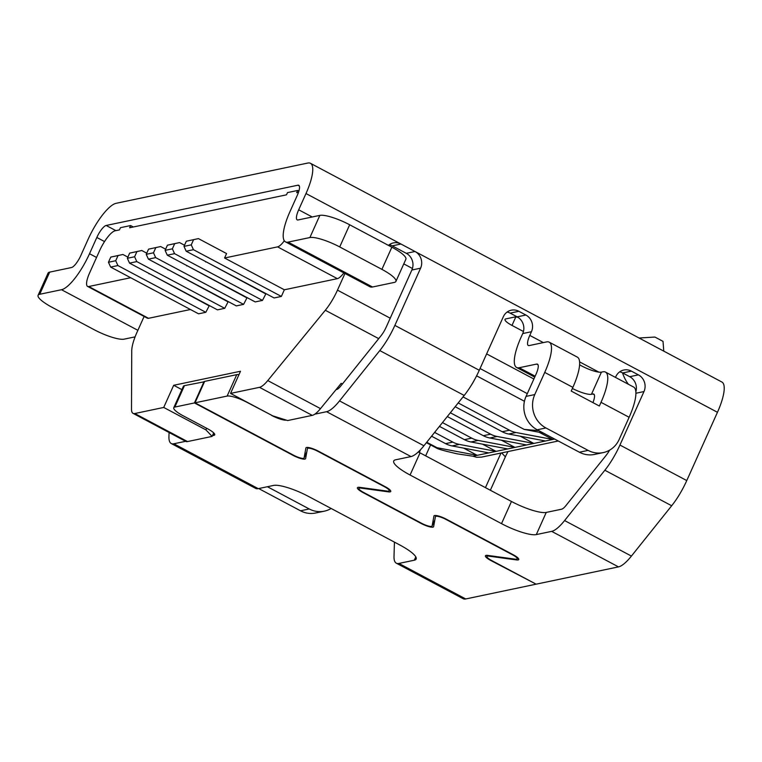 <?xml version="1.0" encoding="UTF-8"?>
<svg xmlns="http://www.w3.org/2000/svg" width="762" height="762" viewBox="0 0 762 762"><rect width="100%" height="100%" fill="white"/><g stroke="black" fill="none" stroke-linecap="round" stroke-linejoin="round"><path stroke-width="1.14" d="M489.128 555.593L488.88 556.155A8.306 1.829 24.2 0 0 486.928 556.47A8.306 1.829 24.2 0 0 491.595 560.489L536.143 584.178L618.477 566.88L551.659 531.362L536.296 534.591A29.061 6.391 24.2 0 1 501.51 523.637L410.07 475.021A29.061 6.391 24.2 0 1 393.735 460.972A29.061 6.391 24.2 0 1 395.621 459.8L410.994 456.571L326.593 411.699L314.801 414.176A24.908 7.02 118 0 1 312.249 415.376L287.655 420.548L272.748 415.852L230.543 393.411L240.506 371.246L173.688 385.286L163.725 407.451L205.93 429.882L206.645 428.282M298.875 191.11L297.675 190.462L287.503 192.595L286.512 194.815L129.635 227.762L130.626 225.542L133.331 226.981M163.725 407.451L134.779 413.528L187.528 441.569L212.122 436.407L205.93 429.882M230.543 393.411L259.499 387.334A24.908 7.02 -62 0 0 267.757 380.581L325.317 310.258A29.061 8.191 118 0 0 337.471 290.141L390.22 318.192L411.871 270.015A12.449 11.63 78.1 0 0 412.433 268.491A12.449 11.63 78.1 0 0 406.298 253.327L392.23 245.85A12.449 11.63 78.1 0 0 389.239 244.754M314.801 414.176A24.908 7.02 -62 0 0 320.507 408.623L267.757 380.581M130.664 277.72L88.754 286.522A16.602 4.686 118 0 1 87.601 286.417A16.602 4.686 118 0 1 89.583 272.967L99.546 250.812A20.755 5.848 -62 0 1 115.11 230.81L119.463 229.895L120.463 227.686L130.626 225.542M213.703 432.883L212.446 435.673L213.903 435.369L214.551 433.921M212.122 436.407L212.446 435.673M181.889 389.639L173.688 385.286M213.903 435.369A12.449 2.734 24.2 0 0 214.713 434.864A12.449 2.734 24.2 0 0 207.712 428.844L183.09 415.757A16.602 3.648 24.2 0 1 173.755 407.727L183.385 386.296A16.602 3.648 24.2 0 1 184.471 385.629L204.502 381.733M271.682 415.29L247.002 402.336A16.602 3.648 24.2 0 0 227.124 396.078L236.753 374.647L204.654 381.391L195.024 402.812L293.589 455.219A8.306 1.829 24.2 0 0 304.067 458.01L306.829 451.856M236.753 374.647A16.602 3.648 24.2 0 1 238.992 374.609M134.779 413.528A24.908 7.02 118 0 1 133.045 413.356A24.908 7.02 118 0 1 131.502 409.194L131.74 350.911A29.061 8.191 118 0 1 137.017 332.242L144.113 316.459M344.957 273.472L337.471 290.141M343.862 272.891A16.602 4.686 118 0 1 337.366 278.654L284.35 289.789L281.359 296.437L274.101 297.961L186.185 251.222L183.994 246.393L186.319 241.221L198.425 238.611L226.562 253.565L224.571 258.004L277.587 246.869L337.366 278.654M262.48 300.399L174.565 253.66L167.297 255.184L255.213 301.923L262.48 300.399L265.986 293.646M148.419 259.147L155.677 257.623L153.486 252.803L146.228 254.327L148.419 259.147L236.334 305.895L243.592 304.371L247.098 297.609M224.714 308.334L136.798 261.595L129.53 263.119L217.446 309.858L224.714 308.334L228.219 301.581M205.826 312.296L117.91 265.557L110.652 267.081L198.568 313.82L205.826 312.296L209.331 305.543M88.754 286.522L148.533 318.306L190.452 309.505M148.533 318.306A16.602 4.686 118 0 1 147.38 318.192L87.601 286.417M298.494 192.3L296.675 192.681L297.675 190.462M284.321 240.773A16.602 4.686 118 0 1 277.587 246.869M208.817 305.648L149.171 273.558M149.038 273.863L149.552 273.758M227.705 301.685L168.059 269.596M167.916 269.9L168.431 269.796M246.583 297.723L186.938 265.624M186.804 265.938L187.309 265.824M265.471 293.751L205.826 261.661M205.683 261.966L206.197 261.861M341.205 383.324L320.507 408.623M442.465 422.596L471.716 438.14L464.458 439.664L439.445 426.368M501.377 440.188L514.96 447.408L478.203 440.436A24.908 23.26 -101.9 0 1 471.716 438.14M450.332 412.766L490.604 434.178A24.908 23.26 -101.9 0 0 497.081 436.464L533.848 443.436L526.58 444.96L489.823 437.988A24.908 23.26 -101.9 0 1 483.337 435.702L447.304 416.547M457.305 453.857C445.999 451.295 439.283 449.475 437.169 448.408L437.045 447.723L477.193 455.333L472.983 456.219L457.305 453.857M558.289 440.998L481.641 457.095L476.602 457.286L472.983 456.219M471.373 385.153A20.755 5.848 -62 0 0 474.412 379.971M543.335 433.045L524.199 429.416L538.744 430.606M524.199 429.416L463.029 396.897M458.191 402.946L509.483 430.216A24.908 23.26 -101.9 0 0 515.969 432.502L552.726 439.474L545.468 440.998L508.702 434.026A24.908 23.26 -101.9 0 1 502.225 431.74L455.171 406.718M526.58 444.96L507.702 448.932L470.935 441.96A24.908 23.26 -101.9 0 1 464.458 439.664M434.607 432.416L452.838 442.112A24.908 23.26 -101.9 0 0 459.315 444.398L496.081 451.371L488.813 452.895L452.057 445.922A24.908 23.26 -101.9 0 1 445.57 443.636L431.578 436.197M284.35 289.789L224.571 258.004M554.66 439.064L552.726 439.474L539.144 432.254M545.468 440.998L533.848 443.436L520.265 436.216M507.702 448.932L496.081 451.371L482.498 444.151M488.813 452.895L477.193 455.333L463.61 448.113M437.045 447.723L426.739 442.246M187.528 441.569A24.908 7.02 118 0 1 185.795 441.398A24.908 7.02 118 0 1 185.633 441.303M281.359 296.437L193.443 249.698L186.185 251.222M198.425 238.611L186.319 241.221M193.577 239.697L191.252 244.869L183.994 246.393M193.443 249.698L191.252 244.869M184.518 245.221L179.546 242.583L167.43 245.193L165.106 250.365L167.297 255.184M174.565 253.66L172.374 248.831L165.106 250.365M179.546 242.583L174.698 243.659L172.374 248.831M174.698 243.659L167.43 245.193M146.228 254.327L148.552 249.155L160.658 246.545L165.64 249.193M243.592 304.371L155.677 257.623M160.658 246.545L148.552 249.155M153.486 252.803L155.81 247.631M146.752 253.155L141.78 250.507L129.664 253.117L127.34 258.289L129.53 263.119M141.78 250.507L136.931 251.593L134.607 256.765L127.34 258.289M136.798 261.595L134.607 256.765M136.931 251.593L129.664 253.117M117.91 265.557L115.719 260.728L118.043 255.565L122.892 254.479L127.873 257.118M110.652 267.081L108.461 262.261L110.785 257.089L122.892 254.479M118.043 255.565L110.785 257.089M115.719 260.728L108.461 262.261M267.405 486.728L309.229 508.959A24.908 23.26 78.1 0 0 324.307 511.178L315.592 513.007A24.908 23.26 -101.9 0 1 300.514 510.797L258.689 488.556M324.307 511.178A24.908 23.26 78.1 0 0 331.146 508.473M169.069 432.511L168.935 436.721A37.357 10.535 118 0 0 171.24 443.522L255.641 488.394A37.357 10.535 118 0 0 258.242 488.652L273.606 485.423A29.061 6.391 24.2 0 1 308.391 496.376L399.831 544.992A29.061 6.391 24.2 0 1 416.166 559.032A29.061 6.391 24.2 0 1 414.28 560.213L415.795 556.841M185.614 441.312L173.841 443.779A37.357 10.535 118 0 1 171.24 443.522M619.677 371.856A12.449 11.63 -101.9 0 1 622.668 372.951L629.698 376.695A12.449 11.63 -101.9 0 1 635.86 391.792M507.149 312.029A12.449 11.63 -101.9 0 1 510.13 313.125L517.169 316.859A12.449 11.63 -101.9 0 1 522.732 333.556L521.075 337.233A37.357 10.535 118 0 0 516.617 367.484L534.733 377.114M390.22 318.192L386.153 327.222A12.449 3.515 -62 0 1 381.133 335.613L340.862 385.934A12.449 3.515 -62 0 1 336.547 389.534L336.032 389.649M544.735 372.408L534.772 394.573A24.908 23.26 78.1 0 0 545.916 427.958L588.112 450.39A24.908 23.26 78.1 0 0 603.199 452.599A24.908 23.26 78.1 0 0 619.173 439.445L629.136 417.281L600.999 402.326L599.342 406.022L571.205 391.058L572.872 387.372L544.735 372.408A37.357 10.535 -62 0 0 549.202 342.167A37.357 10.535 -62 0 0 546.602 341.909L529.171 345.577A12.449 3.515 118 0 1 528.304 345.491A12.449 3.515 118 0 1 529.79 335.404L531.447 331.718A12.449 11.63 -101.9 0 0 525.885 315.03L518.846 311.287A12.449 11.63 -101.9 0 0 511.312 310.182A12.449 11.63 -101.9 0 0 503.32 316.763L479.269 370.265A37.357 10.535 -62 0 1 464.191 395.449L379.79 350.577A37.357 10.535 -62 0 0 394.868 325.393L420.586 268.186A12.449 11.63 78.1 0 0 415.014 251.498L400.945 244.021A12.449 11.63 78.1 0 0 393.402 242.907A12.449 11.63 78.1 0 0 388.449 245.383M49.682 272.12L39.719 294.284A24.908 5.477 -155.8 0 0 38.1 295.294L48.063 273.129A24.908 5.477 -155.8 0 1 49.682 272.12L71.466 267.548A12.449 3.515 118 0 0 80.801 255.556L88.106 239.297A37.357 10.535 118 0 1 116.129 203.302L307.858 163.039A37.357 10.535 -62 0 1 310.458 163.297A37.357 10.535 -62 0 1 305.991 193.538L298.685 209.788L312.22 216.989M515.779 317.002L511.997 325.422A12.449 2.734 24.2 0 1 504.996 319.402A12.449 2.734 24.2 0 1 505.806 318.897L514.521 317.068A12.449 2.734 24.2 0 1 517.96 317.325M511.997 325.422L523.446 331.508M39.719 294.284L61.503 289.712A37.357 10.535 -62 0 0 89.516 253.717L96.822 237.468A12.449 3.515 118 0 1 106.166 225.466L297.904 185.204L299.323 185.957M433.997 515.826L432.102 525.971A8.306 1.829 24.2 0 1 432.073 526.066A8.306 1.829 24.2 0 1 421.596 523.275L363.588 492.433A8.306 1.829 24.2 0 1 358.921 488.413A8.306 1.829 24.2 0 1 360.874 488.099L388.42 491.861A9.963 2.191 24.2 0 0 390.754 491.48A9.963 2.191 24.2 0 0 385.153 486.661L318.497 451.228A9.963 2.191 24.2 0 0 305.924 447.875A9.963 2.191 24.2 0 0 305.886 447.989L304.095 457.914A8.306 1.829 24.2 0 1 304.067 458.01M433.902 516.045A9.963 2.191 24.2 0 1 433.93 515.931A9.963 2.191 24.2 0 1 446.503 519.284L513.169 554.717A9.963 2.191 24.2 0 1 518.77 559.537A9.963 2.191 24.2 0 1 516.426 559.918L488.88 556.155M271.624 415.423A12.449 2.734 -155.8 0 0 286.379 420.138M227.124 396.078L195.024 402.812M285.502 241.868A37.357 10.535 -62 0 0 288.103 242.125L309.896 237.544A24.908 5.477 24.2 0 1 339.709 246.936L381.905 269.367A24.908 5.477 24.2 0 1 395.916 281.407A24.908 5.477 24.2 0 1 394.297 282.416L372.504 286.998A37.357 10.535 -62 0 1 369.903 286.741L285.502 241.868A37.357 10.535 -62 0 1 289.97 211.626L297.275 195.367A12.449 3.515 -62 0 0 298.771 185.28A12.449 3.515 -62 0 0 297.904 185.204M298.685 209.788A12.449 3.515 118 0 0 297.199 219.875A12.449 3.515 118 0 0 298.066 219.961L319.85 215.379A24.908 5.477 24.2 0 1 349.672 224.771L391.868 247.202A24.908 5.477 24.2 0 1 405.87 259.242L395.916 281.407M38.1 295.294A24.908 5.477 -155.8 0 0 52.102 307.334L94.307 329.775A24.908 5.477 -155.8 0 0 124.12 339.157L135.093 336.852M419.291 452.466L420.538 449.704M501.005 453.028L485.451 487.632M425.663 455.857L430.578 444.913M535.724 583.949L491.014 560.613A9.963 2.191 24.2 0 1 485.413 555.793A9.963 2.191 24.2 0 1 487.756 555.412L515.303 559.175A8.306 1.829 24.2 0 0 517.255 558.851A8.306 1.829 24.2 0 0 512.588 554.841L445.922 519.398A8.306 1.829 24.2 0 0 435.445 516.607A8.306 1.829 24.2 0 0 435.416 516.703L433.626 526.628A9.963 2.191 24.2 0 1 433.588 526.742A9.963 2.191 24.2 0 1 421.015 523.399L363.007 492.557A9.963 2.191 24.2 0 1 357.407 487.737A9.963 2.191 24.2 0 1 359.75 487.356L387.296 491.119A8.306 1.829 24.2 0 0 389.239 490.795L389.744 489.69M389.239 490.795A8.306 1.829 24.2 0 0 384.572 486.785L317.916 451.342A8.306 1.829 24.2 0 0 307.438 448.551A8.306 1.829 24.2 0 0 307.41 448.647L305.619 458.572A9.963 2.191 24.2 0 1 305.581 458.686A9.963 2.191 24.2 0 1 293.008 455.343L194.443 402.936L174.841 407.06L184.471 385.629M173.755 407.727A16.602 3.648 24.2 0 1 174.841 407.06M394.44 542.125L394.011 556.384A37.357 10.535 118 0 0 396.316 563.185A37.357 10.535 118 0 0 398.907 563.442L414.28 560.213M398.907 563.442L465.725 598.961L535.562 584.292M194.443 402.936L204.073 381.514M465.725 598.961A37.357 10.535 118 0 1 463.134 598.703L396.316 563.185M501.644 452.895L505.377 456.829L490.357 490.252M505.377 456.829A20.755 5.848 118 0 1 508.016 451.552M618.477 566.88A37.357 10.535 -62 0 0 631.412 556.079L671.674 505.758A37.357 10.535 -62 0 0 686.762 480.574L717.452 412.29A37.357 10.535 -62 0 0 721.919 382.048L310.458 163.297M609.571 450.171A12.449 3.515 -62 0 1 606.2 455.276L565.928 505.597A12.449 3.515 -62 0 1 561.623 509.197L546.249 512.426A29.061 6.391 -155.8 0 1 511.464 501.472L420.033 452.857A29.061 6.391 -155.8 0 1 418.319 451.933M671.674 505.758L604.857 470.24A37.357 10.535 -62 0 0 619.944 445.046L643.985 391.554L635.918 393.249M604.857 470.24L564.594 520.56A37.357 10.535 -62 0 1 551.659 531.362M464.191 395.449L423.92 445.77L339.519 400.898A37.357 10.535 -62 0 1 326.593 411.699M410.994 456.571A37.357 10.535 -62 0 0 423.92 445.77M379.79 350.577L339.519 400.898M615.486 377.409L615.848 376.59A12.449 11.63 -101.9 0 1 623.84 370.018A12.449 11.63 -101.9 0 1 631.384 371.123L638.413 374.856A12.449 11.63 -101.9 0 1 643.985 391.554M603.199 452.599L594.484 454.438A24.908 23.26 -101.9 0 1 579.396 452.218L537.2 429.787A24.908 23.26 -101.9 0 1 526.056 396.402L534.772 394.573M516.617 367.484A37.357 10.535 118 0 0 519.208 367.732L536.639 364.074A12.449 3.515 -62 0 1 537.505 364.16A12.449 3.515 -62 0 1 536.019 374.237L526.056 396.402M592.941 402.612A12.449 3.515 -62 0 0 593.779 394.078A12.449 3.515 -62 0 0 592.912 393.992L591.455 394.297A16.602 3.648 24.2 0 1 572.376 388.458M600.999 402.326A37.357 10.535 -62 0 0 605.466 372.085A37.357 10.535 -62 0 0 602.866 371.827L601.418 372.132A16.602 3.648 24.2 0 1 579.596 364.798M629.136 417.281A37.357 10.535 -62 0 0 633.603 387.039L605.466 372.085M572.872 387.372A37.357 10.535 -62 0 0 577.339 357.121L549.202 342.167M639.108 338.014L654.901 337.042L663.016 341.366L663.778 351.139M622.535 372.885A37.357 34.89 78.1 0 0 628.374 384.258M312.249 415.376L259.499 387.334M378.704 338.642L325.317 310.258M403.784 263.89L412.433 268.491M341.214 383.324L342.433 383.972M490.604 434.178L483.337 435.702M497.081 436.464L489.823 437.988M527.304 393.64L480.05 368.522M524.447 401.279L476.602 375.837M509.483 430.216L502.225 431.74M515.969 432.502L508.702 434.026M452.838 442.112L445.57 443.636M459.315 444.398L452.057 445.922M478.203 440.436L470.935 441.96M309.229 508.959L300.514 510.797M479.269 370.265L394.868 325.393M115.9 230.648L106.166 225.466M304.095 457.914L306.838 451.809M309.896 237.544L319.85 215.379M392.23 245.85L400.945 244.021L305.991 193.538M372.504 286.998L288.103 242.125M381.905 269.367L391.868 247.202M339.709 246.936L349.672 224.771M137.884 330.317L61.503 289.712M96.555 257.461L89.516 253.717M96.822 237.468L104.537 241.564M173.841 443.779L258.242 488.652M686.762 480.574L619.944 445.046M631.412 556.079L564.594 520.56M516.76 559.175L516.426 559.918M410.07 475.021L420.033 452.857M501.51 523.637L511.464 501.472M536.296 534.591L546.249 512.426M638.413 374.856L629.698 376.695M631.384 371.123L622.668 372.951M519.208 367.732L535.134 376.199M591.455 394.297L601.418 372.132M594.331 394.745L592.912 393.992M598.884 372.132L579.596 361.883M543.325 342.605L529.79 335.404M525.885 315.03L517.169 316.859M518.846 311.287L510.13 313.125M531.447 331.718L522.732 333.556M538.067 364.827L536.639 364.074M579.396 452.218L588.112 450.39M537.2 429.787L545.916 427.958M717.452 412.29L415.014 251.498L406.298 253.327M411.871 270.015L420.586 268.186M388.753 491.119L388.42 491.861M361.121 487.537L360.874 488.099M434.845 519.865L432.102 525.971M437.169 448.408L426.396 442.684M533.876 379.019L486.632 353.901M133.045 413.356L185.795 441.398M517.255 558.851L517.75 557.746M435.445 516.607L435.95 515.503M307.438 448.551L307.934 447.446M486.928 556.47L487.423 555.365M358.921 488.413L359.416 487.318M432.073 526.066L434.835 519.913"/></g></svg>
